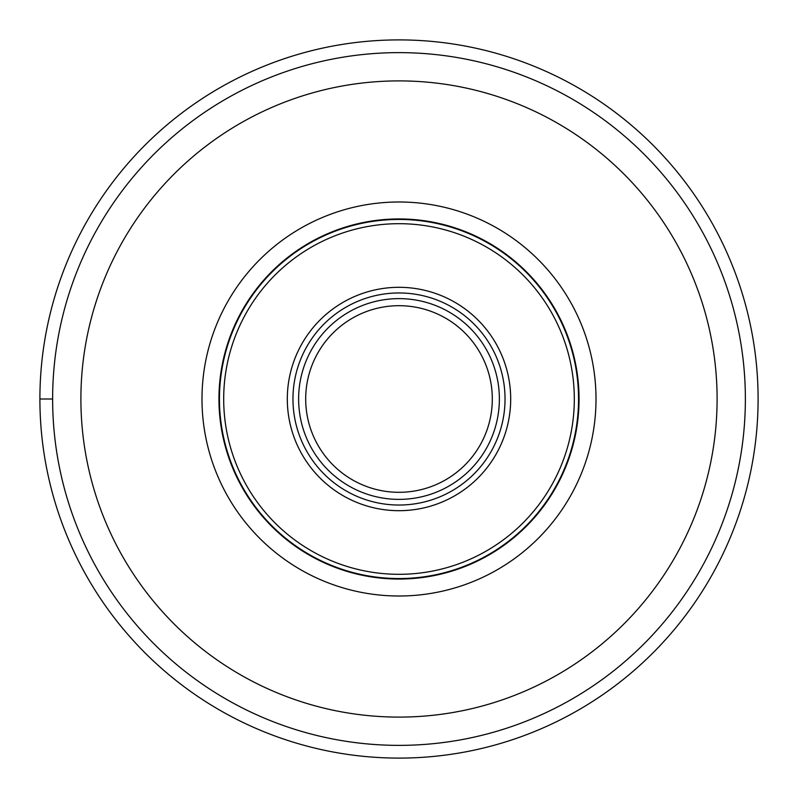 <?xml version="1.0" encoding="UTF-8"?>
<svg xmlns="http://www.w3.org/2000/svg" width="798" height="798" viewBox="0 0 798 798"><rect width="100%" height="100%" fill="white"/><g stroke="black" fill="none" stroke-linecap="round" stroke-linejoin="round"><path stroke-width="1.2" d="M758.1 399A359.1 359.1 0 0 1 399 758.1A359.1 359.1 0 0 1 39.9 399A359.1 359.1 0 0 0 399 758.1A359.1 359.1 0 0 0 758.1 399A359.1 359.1 0 0 0 399 39.9A359.1 359.1 0 0 0 39.9 399L52.628 399M596.006 399A197.006 197.006 0 0 1 399 596.006A197.006 197.006 0 0 1 201.994 399A197.006 197.006 0 0 1 399 201.994A197.006 197.006 0 0 1 596.006 399M399 745.372A346.372 346.372 0 0 0 745.372 398.89A346.372 346.372 0 0 0 398.771 52.628A346.372 346.372 0 0 0 52.628 399.11A346.372 346.372 0 0 0 399 745.372M305.694 399A93.306 93.306 0 0 1 399 305.694A93.306 93.306 0 0 1 492.306 399A93.306 93.306 0 0 1 399 492.306A93.306 93.306 0 0 1 305.694 399M505.034 399.209A106.034 106.034 0 0 0 505.034 399A106.034 106.034 0 0 1 398.9 505.034A106.034 106.034 0 0 1 292.966 398.791A106.034 106.034 0 0 0 292.966 399A106.034 106.034 0 0 1 399.1 292.966A106.034 106.034 0 0 1 505.034 399.209A106.034 106.034 0 0 1 398.9 505.034A106.034 106.034 0 0 1 292.966 399M219.45 399A179.55 179.55 0 0 1 399 219.45A179.55 179.55 0 0 1 578.55 399A179.55 179.55 0 0 1 399 578.55A179.55 179.55 0 0 1 219.45 399M218.951 399A180.049 180.049 0 0 0 399 579.049A180.049 180.049 0 0 0 579.049 399A180.049 180.049 0 0 0 399 218.951A180.049 180.049 0 0 0 218.951 399A180.049 180.049 0 0 1 399 218.951A180.049 180.049 0 0 1 579.049 399A180.049 180.049 0 0 1 399 579.049A180.049 180.049 0 0 1 218.951 399M399 80.897A318.103 318.103 0 0 1 717.103 398.9A318.103 318.103 0 0 1 399 717.103A318.103 318.103 0 0 1 80.897 399.1A318.103 318.103 0 0 1 399 80.897M499.378 399A100.378 100.378 0 0 0 399 298.622A100.378 100.378 0 0 0 298.622 399A100.378 100.378 0 0 0 399 499.378A100.378 100.378 0 0 0 499.378 399M292.966 398.791A106.034 106.034 0 0 1 399.1 292.966A106.034 106.034 0 0 1 505.034 399M287.31 399A111.69 111.69 0 0 0 398.89 510.69A111.69 111.69 0 0 0 510.69 399A111.69 111.69 0 0 0 399.11 287.31A111.69 111.69 0 0 0 287.31 399M223.689 399A175.311 175.311 0 0 0 399 574.311A175.311 175.311 0 0 0 574.311 399A175.311 175.311 0 0 0 399 223.689A175.311 175.311 0 0 0 223.689 399"/></g></svg>
